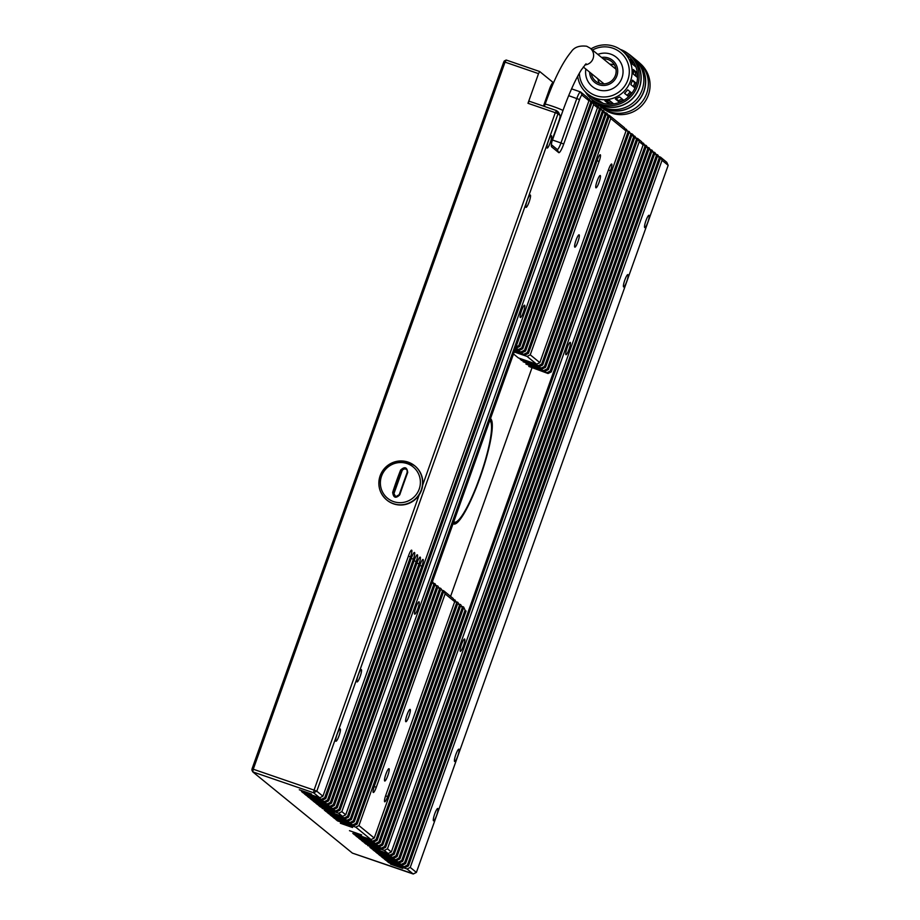 <?xml version="1.0" encoding="UTF-8"?>
<svg xmlns="http://www.w3.org/2000/svg" width="920" height="920" viewBox="0 0 920 920"><rect width="100%" height="100%" fill="white"/><g stroke="black" fill="none" stroke-linecap="round" stroke-linejoin="round"><path stroke-width="1.38" d="M591.019 48.852A27.6 27.117 129.2 0 1 628.509 85.468A27.6 27.117 129.2 0 1 587.339 93.679L593.067 98.325A27.6 27.117 129.2 0 1 591.675 97.198M592.365 97.773L592.813 98.141A27.6 27.117 -50.8 0 0 633.983 89.93A27.6 27.117 -50.8 0 0 627.705 55.349L627.244 54.981A27.6 27.117 129.2 0 1 629.981 57.557L622.897 51.451M600.564 102.327A27.6 27.117 129.2 0 1 598.207 101.395L594.55 98.417L596.574 99.073L602.6 102.936A27.6 27.117 129.2 0 1 600.564 102.327M587.339 93.679A27.6 27.117 129.2 0 1 577.691 76.222M592.491 50.048A25.242 24.794 129.2 0 1 627.831 79.982A25.242 24.794 129.2 0 1 579.37 73.186M585.419 91.942A29.187 28.669 -50.8 0 0 591.824 99.36L593.688 100.889A29.187 28.669 -50.8 0 0 637.203 92.207A29.187 28.669 -50.8 0 0 630.568 55.66L628.705 54.13A29.187 28.669 -50.8 0 0 620.137 49.346M591.824 99.36A29.187 28.669 -50.8 0 0 635.329 90.677A29.187 28.669 -50.8 0 0 628.705 54.13M601.577 57.454A14.191 13.95 129.2 0 1 616.871 75.9A14.191 13.95 129.2 0 1 589.605 72.117M597.827 54.407A18.929 18.596 129.2 0 1 621.955 77.97A18.929 18.596 129.2 0 1 585.867 69.069M591.33 98.957A29.337 28.819 -50.8 0 0 593.584 101.016L596.275 103.201A29.337 28.819 -50.8 0 0 640.032 94.472A29.337 28.819 -50.8 0 0 633.362 57.73L630.671 55.533A29.337 28.819 -50.8 0 0 628.199 53.728M593.584 101.016A29.337 28.819 -50.8 0 0 637.341 92.276A29.337 28.819 -50.8 0 0 630.671 55.533M603.267 58.834A12.615 12.397 129.2 0 1 614.491 77.383A12.615 12.397 129.2 0 1 591.307 73.508M598.77 105.018A29.187 28.669 -50.8 0 0 641.539 96.198A29.187 28.669 -50.8 0 0 635.639 59.8M597.206 103.925A29.337 28.819 -50.8 0 0 598.103 104.696L600.794 106.881A29.337 28.819 -50.8 0 0 644.54 98.152A29.337 28.819 -50.8 0 0 637.87 61.41L635.179 59.213A29.337 28.819 -50.8 0 0 634.259 58.489M598.103 104.696A29.337 28.819 -50.8 0 0 641.849 95.968A29.337 28.819 -50.8 0 0 635.179 59.213M603.267 108.686A29.187 28.669 -50.8 0 0 646.116 99.889A29.187 28.669 -50.8 0 0 640.136 63.468M619.689 96.968L623.334 99.946A27.6 27.117 129.2 0 1 619.091 101.993L615.411 98.992L619.689 96.968M627.739 89.826L631.384 92.793A27.6 27.117 129.2 0 1 628.21 96.301L624.553 93.334L627.739 89.826M632.5 80.178L636.145 83.145A27.6 27.117 129.2 0 1 634.535 87.584L630.879 84.617L632.454 80.155M633.178 69.494L636.904 72.473A27.6 27.117 129.2 0 1 637.088 77.165L633.443 74.186L633.213 69.483M629.878 59.409L633.535 62.387A27.6 27.117 129.2 0 1 635.49 66.619L631.844 63.641L629.832 59.432M623.944 52.313L626.543 54.429A27.6 27.117 129.2 0 1 627.244 54.981M613.226 103.511A27.6 27.117 129.2 0 1 608.545 103.776L604.877 100.763L609.581 100.533L613.226 103.511M619.091 101.993L618.47 100.671L622.092 98.934M615.871 98.543L618.47 100.671M628.21 96.301L627.141 95.335L630.257 91.885M624.53 93.207L627.141 95.335M633.339 86.618L634.777 82.662L636.145 83.145M634.777 82.662L632.144 80.511M635.582 75.923L635.444 72.553L636.904 72.473M635.444 72.553L633.086 70.621M632.891 64.492L632.201 63.02L633.535 62.387M632.201 63.02L631.005 62.042M598.31 99.682L598.207 101.395M606.303 100.521L608.488 102.315L608.545 103.776M608.488 102.315L611.547 102.143M614.445 64.871A12.615 12.397 -50.8 0 0 609.88 64.227M597.919 78.901A12.615 12.397 -50.8 0 0 599.472 83.237M407.203 470.407A2.864 2.806 -50.8 0 0 402.051 470.867L400.625 470.028C404.697 466.348 407.065 467.164 407.709 472.466A94.541 8.418 109.3 0 0 403.684 483.586A94.541 8.418 109.3 0 0 399.74 494.856L395.726 496.719L393.369 492.625L401.292 470.384L405.341 468.522L407.123 470.166L407.169 472.374L399.234 494.638L407.157 472.385L407.134 470.2M381.547 476.134A20.228 19.872 129.2 0 1 407.146 463.588A20.228 19.872 129.2 0 1 419.209 489.072A20.228 19.872 129.2 0 1 393.61 501.618A20.228 19.872 129.2 0 1 381.547 476.134M489.785 420.543A53.785 9.43 -71 0 1 489.923 420.635A53.785 9.43 -71 0 1 490.693 421.693A53.785 9.43 -71 0 1 480.838 474.272A53.785 9.43 -71 0 1 456.32 521.812A53.785 9.43 -71 0 1 453.905 521.778A53.785 9.43 -71 0 1 453.778 521.663M489.911 420.21A54.418 9.545 -71 0 1 490.325 420.911L490.693 421.693M456.32 521.812L455.549 522.203A54.418 9.545 -71 0 1 453.652 522.479A54.418 9.545 -71 0 1 453.514 522.422L453.652 522.479M490.475 418.611A55.844 9.798 -71 0 1 490.613 418.715A55.844 9.798 -71 0 1 479.987 477.791A55.844 9.798 -71 0 1 453.226 523.71A55.844 9.798 -71 0 1 453.1 523.595M460.287 651.291A6.52 1.138 -71 0 1 461.46 644.586A6.52 1.138 -71 0 1 464.588 638.997A6.52 1.138 -71 0 1 464.657 639.032A6.52 1.138 -71 0 1 463.484 645.725A6.52 1.138 -71 0 1 460.356 651.325A6.52 1.138 -71 0 1 460.287 651.291M414.69 614.111A6.52 1.138 -71 0 1 415.851 607.407A6.52 1.138 -71 0 1 418.991 601.806A6.52 1.138 -71 0 1 419.048 601.841A6.52 1.138 -71 0 1 417.875 608.545A6.52 1.138 -71 0 1 414.747 614.146A6.52 1.138 -71 0 1 414.69 614.111M420.256 557.152A6.313 1.104 -71 0 1 419.048 563.833L333.293 804.666L334.316 805.506L420.084 564.673A6.313 1.104 -71 0 1 423.039 559.441A6.313 1.104 -71 0 1 423.108 559.475A6.313 1.104 -71 0 1 421.9 566.156L336.145 806.989L337.168 807.829L588.949 100.74L582.118 95.162A5.359 0.943 109 0 0 579.542 99.567L563.707 144.06A10.408 1.829 -71 0 1 558.716 152.617L551.643 146.855A10.408 1.829 -71 0 1 551.494 146.648A10.408 1.829 -71 0 1 553.621 135.838L558.9 121.014A5.359 0.943 109 0 0 560.004 115.448A5.359 0.943 109 0 0 559.923 115.334L558.003 113.781L316.791 791.211L322.92 796.214L408.675 555.37A6.313 1.104 -71 0 1 411.642 550.148A6.313 1.104 -71 0 1 411.7 550.183A6.313 1.104 -71 0 1 410.504 556.865L324.748 797.697L325.772 798.537L411.527 557.692A6.313 1.104 -71 0 1 414.494 552.471A6.313 1.104 -71 0 1 414.552 552.506A6.313 1.104 -71 0 1 413.356 559.188L327.589 800.02L328.624 800.86L414.379 560.015A6.313 1.104 -71 0 1 417.335 554.794A6.313 1.104 -71 0 1 417.404 554.829A6.313 1.104 -71 0 1 416.208 561.51L330.441 802.343L331.464 803.183L417.231 562.338A6.313 1.104 -71 0 1 420.187 557.117A6.313 1.104 -71 0 1 420.256 557.152M357.006 681.893A6.52 1.138 -71 0 1 358.179 675.188A6.52 1.138 -71 0 1 361.307 669.587A6.52 1.138 -71 0 1 361.376 669.633A6.52 1.138 -71 0 1 360.203 676.327A6.52 1.138 -71 0 1 357.075 681.927A6.52 1.138 -71 0 1 357.006 681.893M335.88 741.209A6.52 1.138 -71 0 1 337.053 734.505A6.52 1.138 -71 0 1 340.181 728.916A6.52 1.138 -71 0 1 340.25 728.95A6.52 1.138 -71 0 1 339.077 735.655A6.52 1.138 -71 0 1 335.949 741.244A6.52 1.138 -71 0 1 335.88 741.209M374.175 786.554L376.268 787.279A6.313 1.104 -71 0 1 373.301 792.499A6.313 1.104 -71 0 1 373.244 792.465A6.313 1.104 -71 0 1 374.44 785.783L443.302 592.411L440.772 588.386L439.438 587.926M405.8 721.682A6.52 1.138 -71 0 1 406.973 714.978A6.52 1.138 -71 0 1 410.101 709.377A6.52 1.138 -71 0 1 410.171 709.412A6.52 1.138 -71 0 1 408.997 716.116A6.52 1.138 -71 0 1 405.869 721.717A6.52 1.138 -71 0 1 405.8 721.682M384.686 780.999A6.52 1.138 -71 0 1 385.848 774.295A6.52 1.138 -71 0 1 388.987 768.694A6.52 1.138 -71 0 1 389.045 768.74A6.52 1.138 -71 0 1 387.872 775.433A6.52 1.138 -71 0 1 384.744 781.034A6.52 1.138 -71 0 1 384.686 780.999M385.584 795.857L387.665 796.57A6.313 1.104 -71 0 1 384.709 801.791A6.313 1.104 -71 0 1 384.64 801.757A6.313 1.104 -71 0 1 385.848 795.087L454.71 601.703L445.13 593.894L443.624 590.709L442.29 590.249M520.294 317.503A6.52 1.138 -71 0 1 521.467 310.81A6.52 1.138 -71 0 1 524.596 305.21A6.52 1.138 -71 0 1 524.664 305.244A6.52 1.138 -71 0 1 523.491 311.949A6.52 1.138 -71 0 1 520.363 317.549A6.52 1.138 -71 0 1 520.294 317.503M565.903 354.695A6.52 1.138 -71 0 1 567.077 347.99A6.52 1.138 -71 0 1 570.204 342.389A6.52 1.138 -71 0 1 570.273 342.435A6.52 1.138 -71 0 1 569.101 349.128A6.52 1.138 -71 0 1 565.972 354.729A6.52 1.138 -71 0 1 565.903 354.695M454.606 761.461A6.52 1.138 -71 0 1 455.768 754.768A6.52 1.138 -71 0 1 458.907 749.168A6.52 1.138 -71 0 1 458.965 749.202A6.52 1.138 -71 0 1 457.792 755.906A6.52 1.138 -71 0 1 454.664 761.507A6.52 1.138 -71 0 1 454.606 761.461M433.481 820.789A6.52 1.138 -71 0 1 434.654 814.085A6.52 1.138 -71 0 1 437.782 808.484A6.52 1.138 -71 0 1 437.839 808.519A6.52 1.138 -71 0 1 436.678 815.223A6.52 1.138 -71 0 1 433.55 820.824A6.52 1.138 -71 0 1 433.481 820.789M644.713 227.585A6.52 1.138 -71 0 1 645.874 220.88A6.52 1.138 -71 0 1 649.014 215.291A6.52 1.138 -71 0 1 649.071 215.326A6.52 1.138 -71 0 1 647.898 222.03A6.52 1.138 -71 0 1 644.77 227.619A6.52 1.138 -71 0 1 644.713 227.585M623.587 286.902A6.52 1.138 -71 0 1 624.76 280.209A6.52 1.138 -71 0 1 627.888 274.608A6.52 1.138 -71 0 1 627.946 274.643A6.52 1.138 -71 0 1 626.784 281.347A6.52 1.138 -71 0 1 623.645 286.948A6.52 1.138 -71 0 1 623.587 286.902M574.781 247.123A6.52 1.138 -71 0 1 575.954 240.419A6.52 1.138 -71 0 1 579.082 234.818A6.52 1.138 -71 0 1 579.151 234.853A6.52 1.138 -71 0 1 577.978 241.558A6.52 1.138 -71 0 1 574.851 247.158A6.52 1.138 -71 0 1 574.781 247.123M595.907 187.795A6.52 1.138 -71 0 1 597.08 181.102A6.52 1.138 -71 0 1 600.208 175.501A6.52 1.138 -71 0 1 600.277 175.536A6.52 1.138 -71 0 1 599.104 182.24A6.52 1.138 -71 0 1 595.976 187.841A6.52 1.138 -71 0 1 595.907 187.795M525.987 207.333A6.52 1.138 -71 0 1 527.16 200.629A6.52 1.138 -71 0 1 530.288 195.028A6.52 1.138 -71 0 1 530.357 195.074A6.52 1.138 -71 0 1 529.184 201.767A6.52 1.138 -71 0 1 526.056 207.368A6.52 1.138 -71 0 1 525.987 207.333M547.112 148.017A6.52 1.138 -71 0 1 548.285 141.312A6.52 1.138 -71 0 1 551.413 135.712A6.52 1.138 -71 0 1 551.482 135.746A6.52 1.138 -71 0 1 550.309 142.451A6.52 1.138 -71 0 1 547.181 148.051A6.52 1.138 -71 0 1 547.112 148.017M402.73 868.411L390.517 864.144L402.73 868.411M379.925 849.815L367.712 845.549L379.925 849.815M361.686 834.946L349.473 830.679L361.686 834.946M352.567 827.505L340.354 823.239L352.567 827.505M334.328 812.636L322.103 808.369L334.328 812.636M311.523 794.04L299.31 789.774L311.523 794.04M556.45 110.572L529.161 101.2L527.976 103.293L555.289 112.677L422.705 485.024A22.08 21.7 -50.8 0 0 414.931 465.968L414.667 465.761C399.889 457.286 388.378 460.621 380.121 475.778C377.246 485.311 379.466 493.384 386.756 499.985A22.08 21.7 129.2 0 1 408.112 462.116A22.08 21.7 129.2 0 1 421.279 489.934A22.08 21.7 129.2 0 1 386.756 499.985L387.021 500.204A22.08 21.7 -50.8 0 0 419.198 494.879L314.065 790.107L253.264 769.223L505.046 62.134L538.534 73.634L539.718 71.541L553.253 82.57M337.168 807.829L333.971 809.393L315.767 803.148L317.584 804.632L335.8 810.888L338.997 809.312L590.778 102.223L589.271 99.049L591.801 103.063L340.02 810.152L336.823 811.716L318.608 805.471L320.436 806.955L338.652 813.211L341.849 811.647L593.63 104.546L592.123 101.373L595.999 104.535L597.505 107.709L345.724 814.798L342.527 816.373L324.311 810.117L326.14 811.601L344.356 817.857L347.541 816.293L599.334 109.192L597.827 106.018L600.357 110.032L348.577 817.132L345.379 818.696L327.163 812.44L328.992 813.924L347.197 820.18L350.393 818.616L351.417 819.456L348.231 821.019L330.016 814.763L331.844 816.247L350.048 822.503L353.245 820.939L354.269 821.779L351.072 823.342L332.867 817.086L334.684 818.57L352.9 824.826L356.097 823.262L357.121 824.101L353.924 825.665L335.719 819.409L337.536 820.893L355.752 827.149L358.949 825.585L374.221 838.039L371.024 839.603L352.82 833.359L354.637 834.842L372.853 841.098L376.05 839.534L377.073 840.362L373.876 841.938L355.672 835.682L357.489 837.165L375.705 843.421L378.902 841.857L379.925 842.685L376.728 844.261L358.512 838.005L360.341 839.488L378.557 845.744L381.754 844.18L465.083 610.167L463.576 606.981L462.242 606.521M360.341 839.488L360.617 838.718M378.902 841.857L462.231 607.832L460.724 604.658L459.39 604.198M357.489 837.165L357.765 836.395M376.05 839.534L459.379 605.509L457.872 602.335L456.538 601.875M354.637 834.842L354.913 834.072M387.665 796.57L456.527 603.186L455.02 600.012L453.686 599.553M376.268 787.279L445.13 593.894M358.949 825.585L442.278 591.571M337.536 820.893L337.812 820.134M356.097 823.262L439.426 589.248L437.92 586.063L436.586 585.603M334.684 818.57L334.96 817.811M353.245 820.939L436.574 586.925L435.068 583.74L433.734 583.28M331.844 816.247L332.108 815.488M350.393 818.616L433.722 584.602L432.377 581.762M328.992 813.924L329.256 813.165M315.008 801.538L314.732 802.309L332.948 808.565L336.145 806.989M312.156 799.216L311.891 799.986L330.096 806.231L333.293 804.666M309.304 796.893L309.039 797.663L327.244 803.907L330.441 802.343M306.464 794.569L306.188 795.34L324.403 801.584L327.589 800.02M303.611 792.246L303.335 793.005L321.551 799.261L324.748 797.697M453.249 523.158A55.211 9.683 109 0 0 453.399 523.227A55.211 9.683 109 0 0 459.034 519.547M491.452 425.155A55.211 9.683 109 0 0 490.176 419.474M465.083 610.167L463.576 606.981M462.231 607.832L460.724 604.658M459.379 605.509L457.872 602.335M456.527 603.186L455.02 600.012M433.722 584.602L434.757 585.43L432.446 581.601M436.574 586.925L435.068 583.74M439.426 589.248L437.92 586.063M443.302 592.411L440.772 588.386M454.71 601.703L453.203 598.518L443.624 590.709M322.92 796.214L319.723 797.778L301.507 791.522L303.335 793.005M325.772 798.537L322.575 800.101L304.359 793.845L306.188 795.34M328.624 800.86L325.427 802.424L307.211 796.168L309.039 797.663M331.464 803.183L328.279 804.747L310.063 798.491L311.891 799.986M334.316 805.506L331.131 807.07L312.915 800.814L314.732 802.309M434.757 585.43L351.417 819.456M437.598 587.753L354.269 821.779M440.45 590.077L357.121 824.101M457.55 604.026L374.221 838.039M460.402 606.349L377.073 840.362M463.254 608.672L379.925 842.685M381.754 844.18L382.777 845.02L379.58 846.584L361.365 840.328L363.193 841.811L363.469 841.053M466.106 610.995L382.777 845.02M363.193 841.811L381.409 848.067L384.606 846.503L636.387 139.415L634.88 136.229L637.41 140.242L385.629 847.343L382.433 848.907L364.216 842.651L366.045 844.134L384.261 850.39L387.447 848.826L639.239 141.737L637.732 138.552L641.608 141.714L643.115 144.888L391.322 851.989L388.136 853.553L369.921 847.297L371.749 848.792L389.953 855.036L393.15 853.472L644.931 146.383L643.436 143.198L645.966 147.223L394.174 854.312L390.977 855.876L372.772 849.62L374.589 851.115L392.805 857.359L396.002 855.795L647.783 148.706L646.277 145.521L648.807 149.546L397.026 856.635L393.829 858.199L375.624 851.943L377.441 853.438L395.657 859.694L398.854 858.119L650.635 151.03L649.129 147.855L651.659 151.869L399.878 858.958L396.681 860.522L378.465 854.266L380.293 855.761L398.509 862.017L401.706 860.442L653.487 153.352L651.981 150.178L654.511 154.192L402.73 861.281L399.533 862.845L381.317 856.6L383.145 858.084L401.361 864.34L404.558 862.776L656.339 155.675L654.833 152.501L657.363 156.515L405.582 863.604L402.385 865.168L384.169 858.923L385.997 860.407L404.213 866.663L407.399 865.099L659.192 157.998L657.685 154.824L660.215 158.838L408.434 865.927L405.237 867.502L387.021 861.246L388.849 862.73L389.114 861.959M550.206 371.105L633.535 137.08L632.029 133.906L633.052 134.745L634.558 137.919L551.229 371.945L548.033 373.508L528.793 366.413L547.009 372.669L550.206 371.105L551.229 371.945M547.009 372.669L548.033 373.508M631.706 135.596L629.176 131.583L631.706 135.596L548.377 369.61L545.18 371.185L525.941 364.09L545.18 371.185M544.157 370.346L547.354 368.782L548.377 369.61M628.855 133.273L626.324 129.26L628.855 133.273L545.525 367.287L542.34 368.862L523.101 361.767L541.305 368.023L544.502 366.459L545.525 367.287M541.305 368.023L542.34 368.862M538.464 365.7L521.272 360.284L538.464 365.7L541.65 364.136L542.685 364.964L539.488 366.528M626.014 130.951L610.731 118.496L609.224 115.31L624.507 127.765L626.014 130.951L542.685 364.964M541.65 364.136L610.512 170.752A6.313 1.104 -71 0 0 611.65 164.036A6.313 1.104 -71 0 0 608.695 169.257L539.833 362.641L536.636 364.205L518.42 357.96L513.498 353.947M514.199 351.98L527.056 356.397L536.636 364.205M527.056 356.397L530.253 354.832L539.833 362.641M514.625 350.784L525.228 354.913L514.476 351.221M524.204 354.073L527.401 352.509L528.425 353.349L525.228 354.913M515.05 349.589L522.387 352.59L514.901 350.025M521.352 351.75L524.549 350.186L525.573 351.026L522.387 352.59M515.487 348.392L518.512 349.428L521.697 347.863L522.732 348.703L519.535 350.267L515.327 348.818M518.512 349.428L519.535 350.267M516.005 346.932L518.846 345.541L519.88 346.38L516.683 347.944L515.752 347.622M515.878 347.288L516.683 347.944M530.253 354.832L599.115 161.448A6.313 1.104 -71 0 0 600.254 154.744A6.313 1.104 -71 0 0 597.287 159.965L528.425 353.349M524.549 350.186L607.879 116.173L606.372 112.987L607.407 113.827L608.902 117.001L525.573 351.026M521.697 347.863L605.026 113.85L603.531 110.664L606.061 114.678L522.732 348.703M603.209 112.355L600.679 108.341L603.209 112.355L519.88 346.38M552.46 140.024L560.981 142.957L576.828 98.463A7.889 1.38 -71 0 1 580.531 91.931A7.889 1.38 -71 0 1 580.612 91.977L587.454 97.554L588.949 100.74M396.002 855.795L397.026 856.635M648.807 149.546L647.783 148.706M377.441 853.438L377.717 852.668M649.129 147.855L647.795 147.395M398.854 858.119L399.878 858.958M651.659 151.869L650.635 151.03M380.293 855.761L380.57 854.99M651.981 150.178L650.647 149.718M401.706 860.442L402.73 861.281M654.511 154.192L653.487 153.352M383.145 858.084L383.421 857.313M654.833 152.501L653.499 152.041M404.558 862.776L405.582 863.604M657.363 156.515L656.339 155.675M385.997 860.407L386.273 859.636M657.685 154.824L656.339 154.364M388.849 862.73L407.054 868.986L410.251 867.422L662.043 160.321L660.537 157.148L659.192 156.688M407.399 865.099L408.434 865.927M660.215 158.838L659.192 157.998M410.251 867.422L416.392 872.424L668.173 165.324L662.043 160.321M374.589 851.115L374.865 850.344M646.277 145.521L644.943 145.061M393.15 853.472L394.174 854.312M645.966 147.223L644.931 146.383M643.436 143.198L642.091 142.738M371.749 848.792L372.013 848.021M387.447 848.826L391.322 851.989M643.115 144.888L639.239 141.737M637.732 138.552L636.387 138.092M366.045 844.134L366.321 843.375M384.606 846.503L385.629 847.343M637.41 140.242L636.387 139.415M450.581 596.39L531.921 367.977M634.88 136.229L633.546 135.769M632.029 133.906L630.694 133.446M528.793 366.413L529.069 365.642M634.558 137.919L633.535 137.08M547.354 368.782L630.683 134.757M629.176 131.583L627.842 131.123M525.941 364.09L526.217 363.32M544.502 366.459L627.831 132.434M626.324 129.26L624.99 128.8M523.101 361.767L523.365 360.997M520.248 359.444L520.524 358.673M527.401 352.509L610.731 118.496M609.224 115.31L607.89 114.85M606.372 112.987L605.038 112.527M608.902 117.001L607.879 116.173M603.531 110.664L602.186 110.204M606.061 114.678L605.026 113.85M518.846 345.541L602.186 111.527M600.679 108.341L599.334 107.881M326.14 811.601L326.416 810.831M597.827 106.018L596.482 105.558M347.541 816.293L348.577 817.132M600.357 110.032L599.334 109.192M341.849 811.647L345.724 814.798M597.505 107.709L593.63 104.546M592.123 101.373L590.789 100.912M320.436 806.955L320.712 806.184M338.997 809.312L340.02 810.152M591.801 103.063L590.778 102.223M317.584 804.632L317.86 803.861M589.271 99.049L587.938 98.59M527.976 103.293L538.534 73.634M413.459 873.862L352.383 853.105L252.781 771.891L313.593 792.775L314.065 790.107L316.791 791.211L313.593 792.775L319.723 797.778M407.054 868.986L413.195 873.988L352.383 853.105M404.213 866.663L405.237 867.502M401.361 864.34L402.385 865.168M398.509 862.017L399.533 862.845M395.657 859.694L396.681 860.522M392.805 857.359L393.829 858.199M389.953 855.036L390.977 855.876M384.261 850.39L388.136 853.553M378.557 845.744L379.58 846.584M381.409 848.067L382.433 848.907M375.705 843.421L376.728 844.261M372.853 841.098L373.876 841.938M355.752 827.149L371.024 839.603M352.9 824.826L353.924 825.665M350.048 822.503L351.072 823.342M347.197 820.18L348.231 821.019M344.356 817.857L345.379 818.696M338.652 813.211L342.527 816.373M335.8 810.888L336.823 811.716M333.971 809.393L332.948 808.565M331.131 807.07L330.096 806.231M328.279 804.747L327.244 803.907M325.427 802.424L324.403 801.584M322.575 800.101L321.551 799.261M252.724 771.765L252.022 768.913L253.264 769.223L252.781 771.891M660.537 157.148L666.724 162.276M553.288 82.604A7.889 1.38 109 0 0 553.207 82.558A7.889 1.38 109 0 0 549.504 89.09L543.444 106.11M563.707 144.06L560.981 142.957A7.889 1.38 -71 0 1 557.29 149.488A7.889 1.38 -71 0 1 557.209 149.442L558.716 152.617M551.379 144.693L557.209 149.442M529.161 101.2L556.508 110.595L558.003 113.781L555.289 112.677L556.473 110.584L558.417 112.159A7.889 1.38 -71 0 1 558.532 112.309L560.004 115.448M419.198 494.879A22.08 21.7 -50.8 0 0 422.705 485.024M399.74 494.856C395.841 498.674 393.484 497.869 392.656 492.418L394.128 493.108A2.864 2.806 -50.8 0 0 395.945 496.754M402.051 470.867L394.128 493.108M399.234 494.649L395.726 496.719M252.022 768.913L503.803 61.812L506 60.191M506.23 60.041L539.718 71.541L506.23 60.041L505.046 62.134L503.803 61.812M419.048 563.833L416.955 563.109M421.9 566.156L419.808 565.432M416.208 561.51L414.103 560.786M413.356 559.188L411.251 558.463M410.504 556.865L408.399 556.14M599.115 161.448L597.011 160.736M610.512 170.752L608.419 170.027M413.31 873.988L416.392 872.424L413.195 873.988M666.667 162.15L668.173 165.324L666.701 162.196M582.118 95.162L580.612 91.977M579.542 99.567L568.663 95.657M550.735 89.504L549.504 89.09M558.417 112.159L559.923 115.334M392.656 492.418A94.541 24.61 -71.4 0 1 400.625 470.028M544.341 106.409L545.1 104.259A9.464 0.598 19.6 0 1 552.655 106.317A9.464 0.598 19.6 0 1 562.833 110.457A9.464 0.598 19.6 0 1 562.936 110.607C569.353 92.862 575.529 79.235 581.428 69.747L586.04 63.767M545.1 104.259C553.92 79.603 562.626 62.123 571.228 51.819C574.183 47.219 579.347 45.356 586.707 46.241L590.249 48.219A9.464 9.303 129.2 0 1 584.913 64.918M623.334 51.784L622.231 50.887M251.827 769.89L252.747 771.845M571.573 88.86L580.531 91.931M504.217 61.03L506.138 60.053M590.249 48.219L615.986 69.207M551.931 141.507L562.936 110.607M583.303 66.976L604.026 83.87"/></g></svg>
